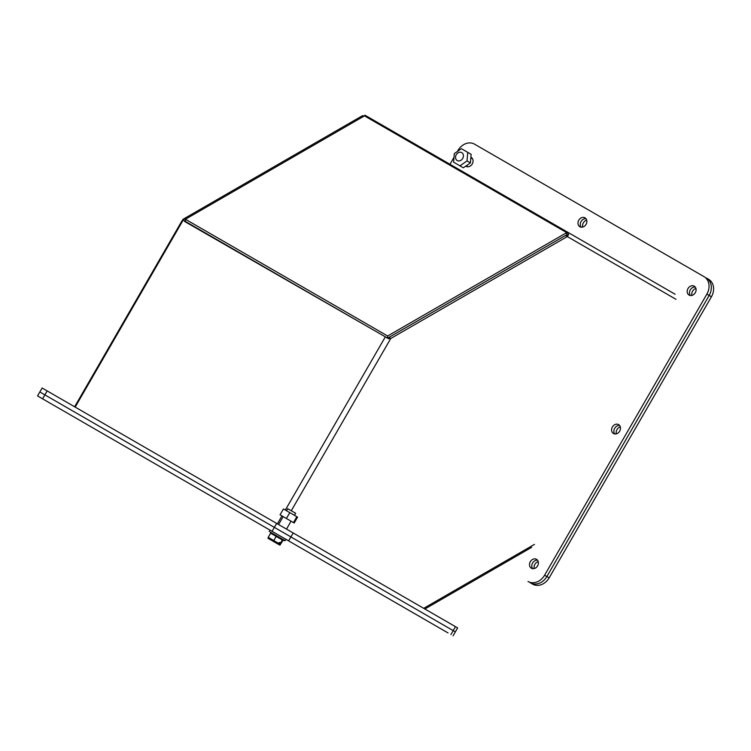 <?xml version="1.0" encoding="UTF-8"?>
<svg xmlns="http://www.w3.org/2000/svg" width="751" height="751" viewBox="0 0 751 751"><rect width="100%" height="100%" fill="white"/><g stroke="black" fill="none" stroke-linecap="round" stroke-linejoin="round"><path stroke-width="1.13" d="M467.742 152.359L467.028 160.939L459.95 165.849L453.595 162.178L454.308 153.589L461.386 148.679L471.13 154.312L470.408 162.892L463.339 167.802L459.95 165.849M467.028 160.939L470.408 162.892M456.251 154.715A4.572 3.736 120 0 1 461.762 152.622A4.572 3.736 120 0 1 462.71 158.442A4.572 3.736 120 0 1 457.199 160.536A4.572 3.736 120 0 1 456.251 154.715M708.606 279.297L706.315 277.973L708.606 279.297A13.715 11.199 120 0 1 711.441 296.767L549.159 577.848A13.715 11.199 120 0 1 532.609 584.118L530.319 582.804A13.715 11.199 120 0 0 546.878 576.524A13.715 11.199 120 0 1 530.319 582.804L532.609 584.118M538.232 561.645A5.135 4.196 -60 0 0 534.233 568.563M586.709 220.146A5.135 4.196 -60 0 0 582.71 227.065M620.317 426.934A5.135 4.196 -60 0 0 616.327 433.843M695.942 288.487A5.135 4.196 -60 0 0 691.943 295.406M711.441 296.767L709.16 295.453A13.715 11.199 120 0 0 706.315 277.973L706.315 277.973A13.715 11.199 120 0 1 709.16 295.453L546.878 576.524L549.159 577.848M467.329 166.741A5.135 4.196 120 0 1 466.962 166.178A5.135 4.196 -60 0 0 467.329 166.741M471.534 158.264A5.135 4.196 120 0 1 472.201 158.292A5.135 4.196 -60 0 0 471.534 158.264M532.656 568.667A5.135 4.196 120 0 1 532.6 563.006A5.135 4.196 120 0 1 537.528 560.218A5.135 4.196 -60 0 0 532.6 563.006A5.135 4.196 -60 0 0 532.656 568.667M581.133 227.168A5.135 4.196 120 0 1 581.077 221.507A5.135 4.196 120 0 1 586.005 218.719A5.135 4.196 -60 0 0 581.077 221.507A5.135 4.196 -60 0 0 581.133 227.168M614.74 433.956A5.135 4.196 120 0 1 614.684 428.295A5.135 4.196 120 0 1 619.613 425.507A5.135 4.196 -60 0 0 614.684 428.295A5.135 4.196 -60 0 0 614.74 433.956M690.357 295.509A5.135 4.196 120 0 1 690.31 289.848A5.135 4.196 120 0 1 695.238 287.06A5.135 4.196 -60 0 0 690.31 289.848A5.135 4.196 -60 0 0 690.357 295.509M39.728 397.185L37.55 395.927L39.831 391.966L455.369 631.873L290.909 536.927L288.619 540.88L448.056 632.933M37.55 395.927L288.619 540.88M415.97 614.412L76.555 418.448M57.517 407.455L50.495 403.4L57.517 407.455M215.218 498.504L208.205 494.458L215.218 498.504M438.255 627.273L431.234 623.227L438.255 627.273M329.022 564.208L322.001 560.162L329.022 564.208M133.134 451.116L126.112 447.061L133.134 451.116M166.741 470.52L159.728 466.465L166.741 470.52M362.63 583.611L355.617 579.565L362.63 583.611M276.64 523.409L274.35 527.371L39.831 391.966L42.122 388.014L457.65 627.92L453.078 635.834M272.069 531.323L274.35 527.371L290.909 536.927L293.19 532.966M184.586 221.451L387.638 338.147L566.686 234.772L566.686 232.622L364.47 115.879L362.273 115.87M182.193 221.77L181.62 221.442L74.621 406.77M181.62 221.442L183.075 219.33L183.976 220.606M565.447 235.485L388.877 337.434L390.736 338.504L567.305 236.565L565.447 235.485L568.591 234.65L567.305 236.565L675.947 299.292M185.384 221.414L185.422 219.245L183.385 219.085L362.555 115.645M364.47 115.879L185.422 219.245L387.638 335.997L387.638 338.147M387.638 335.997L566.686 232.622M291.285 510.755L390.736 338.504L388.408 338.682L385.338 336.852L387.657 338.25L388.877 337.434M285.333 510.06L385.338 336.852L183.141 220.118L75.194 407.098M568.591 234.65L567.127 231.899L566.686 232.66M675.13 294.261L364.93 115.166L364.507 115.898M544.588 575.21L706.869 294.129L709.16 295.453L546.878 576.524L544.588 575.21A13.715 11.199 120 0 1 528.037 581.481M689.089 295.077L689.089 295.077A5.135 4.196 120 0 1 688.019 288.525A5.135 4.196 120 0 1 694.224 286.178A5.135 4.196 120 0 1 695.285 292.721A5.135 4.196 120 0 1 689.089 295.077M613.464 433.515L613.464 433.515A5.135 4.196 120 0 1 612.403 426.972A5.135 4.196 120 0 1 618.599 424.615A5.135 4.196 120 0 1 619.669 431.168A5.135 4.196 120 0 1 613.464 433.515M457.387 151.458L457.979 150.435A13.715 11.199 120 0 1 474.529 144.154L704.034 276.659A13.715 11.199 120 0 1 706.869 294.129M453.998 157.334L449.99 164.272M470.886 157.25A5.135 4.196 120 0 1 471.196 157.41A5.135 4.196 120 0 1 472.257 163.953A5.135 4.196 120 0 1 466.052 166.309L466.052 166.309A5.135 4.196 120 0 1 465.761 166.121M531.379 568.235L531.379 568.235A5.135 4.196 120 0 1 530.319 561.682A5.135 4.196 120 0 1 536.514 559.335A5.135 4.196 120 0 1 537.585 565.878A5.135 4.196 120 0 1 531.379 568.235M579.856 226.736L579.856 226.736A5.135 4.196 120 0 1 578.796 220.184A5.135 4.196 120 0 1 584.991 217.837A5.135 4.196 120 0 1 586.062 224.38A5.135 4.196 120 0 1 579.856 226.736M296.861 516.716L293.481 522.574L294.195 522.987L297.574 517.129L296.861 516.716L283.427 508.962L280.048 514.82L286.403 518.49L289.783 512.633M293.481 522.574L286.403 518.49M294.458 515.327L295.65 513.271L291.688 510.98L287.727 508.699L286.544 510.755M270.341 532.168L285.098 540.682L282.996 540.316L279.926 545.179L269.872 539.368M271.027 532.562L270.332 532.159L270.632 533.182L276.19 536.392L276.49 535.716L283.334 539.669L282.376 539.96L276.19 536.392L273.777 540.57L277.504 543.771M276.49 535.716L283.334 539.669M279.541 543.893L278.63 543.377L279.541 543.893L279.081 544.691L279.654 544.982L280.874 542.56L279.09 542.579L278.189 544.137M280.874 542.56L282.376 539.96L282.996 540.316M270.632 533.182L268.22 537.359L269.562 539.19L273.777 540.57M269.562 539.19L267.966 538.27L268.22 537.359M268.811 538.758L277.617 543.846M272.566 540.927L276.368 543.123M278.33 544.25L279.926 545.179M278.077 543.048L268.858 537.725M280.555 543.424L279.09 542.579M450.9 634.576L455.472 626.663M47.144 390.905L42.572 398.828M534.44 544.4L423.714 608.329M281.954 515.918L277.382 523.832M275.326 542.513L271.515 540.316M466.258 165.774L467.995 166.778M470.83 157.851L472.567 158.855M531.642 547.348L424.869 608.995M283.165 516.613L278.593 524.536M291.078 521.185L286.506 529.108M270.06 530.168L269.262 531.548M285.896 539.312L285.098 540.682"/></g></svg>
